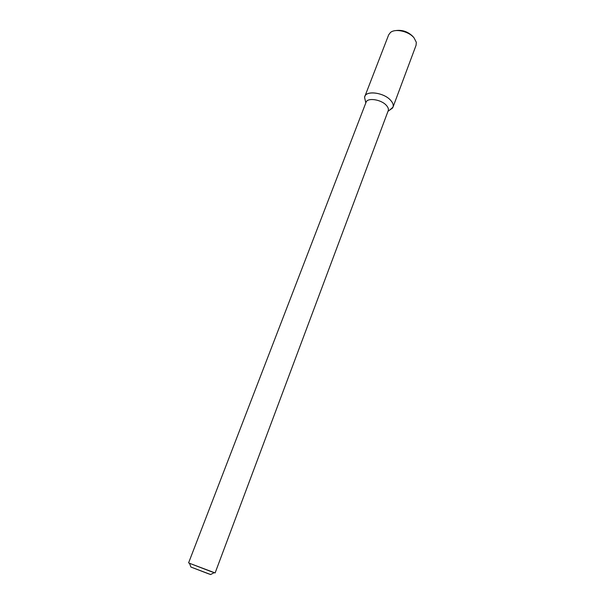 <?xml version="1.0" encoding="UTF-8"?>
<svg xmlns="http://www.w3.org/2000/svg" width="605" height="605" viewBox="0 0 605 605"><rect width="100%" height="100%" fill="white"/><g stroke="black" fill="none" stroke-linecap="round" stroke-linejoin="round"><path stroke-width="0.91" d="M364.838 96.46L364.588 97.473L365.828 102.873L364.588 97.473C364.664 90.153 383.744 92.157 390.709 100.385C393.303 103.342 393.9 105.913 392.501 108.083L389.65 110.11L392.993 107.153L416.081 45.246L416.3 42.282L414.115 37.971C409.041 31.369 395.345 28.223 390.475 32.473L388.667 34.833L364.838 96.46C366.57 90.153 384.228 92.746 390.709 100.385C392.925 102.873 393.681 105.126 392.993 107.153M386.391 105.391C388.145 107.342 388.75 109.112 388.213 110.7C388.75 109.112 388.145 107.342 386.391 105.391C381.263 99.432 367.409 97.367 366.055 102.283C367.409 97.367 381.263 99.432 386.391 105.391M211.069 571.566L215.123 572.935L388.213 110.7L215.123 572.935L189.494 563.285L211.069 571.566M188.594 562.862L189.494 563.285L188.594 562.862L366.055 102.283L188.594 562.862M208.143 573.669L210.631 574.531L214.17 572.663L210.631 574.531L190.893 567.036L208.143 573.669M395.428 30.636C402.174 29.584 408.08 31.611 413.139 36.708M387.986 111.29L392.501 108.083L387.986 111.29M190.893 567.036L189.494 563.285L190.893 567.036"/></g></svg>
